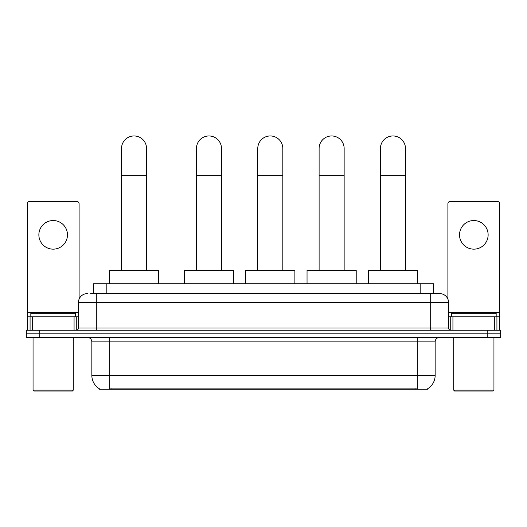 <?xml version="1.0" encoding="UTF-8"?>
<svg xmlns="http://www.w3.org/2000/svg" width="527" height="527" viewBox="0 0 527 527"><rect width="100%" height="100%" fill="white"/><g stroke="black" fill="none" stroke-linecap="round" stroke-linejoin="round"><path stroke-width="0.79" d="M90.499 293.585L96.309 293.585L90.499 293.585L93.411 293.585L93.411 283.75L433.589 283.75L433.589 293.585M427.562 388.807L427.562 389.249L99.438 389.249L99.438 388.807M99.57 388.886A15.645 15.645 0 0 1 91.843 375.389L109.721 375.389L109.721 388.886L417.279 388.886L417.279 375.389L435.157 375.389L435.157 341.865A4.473 4.473 0 0 1 439.63 337.392M91.843 375.389L91.843 341.865C91.573 339.151 90.084 337.662 87.37 337.392M427.43 388.886A15.645 15.645 0 0 0 435.157 375.389M39.762 330.245L500.65 330.245L500.65 333.815L26.35 333.815L26.35 337.392L39.762 337.392L39.762 333.815L26.35 333.815L26.35 330.245L39.762 330.245L39.762 333.815L500.65 333.815L500.65 337.392L39.762 337.392M87.37 293.585A8.939 8.939 0 0 0 78.431 302.524L78.431 328.005A2.233 2.233 0 0 1 76.191 330.245M439.63 293.585L430.691 293.585L439.63 293.585A8.939 8.939 0 0 1 448.569 302.524L448.569 328.005C448.701 329.362 449.445 330.106 450.809 330.245M448.569 302.524L96.309 302.524L96.309 293.585L430.691 293.585L430.691 328.005L448.569 328.005M53.174 220.543A14.308 14.308 0 0 0 38.866 234.844A14.308 14.308 0 0 0 53.174 249.152A14.308 14.308 0 0 0 67.476 234.844A14.308 14.308 0 0 0 53.174 220.543M74.07 330.245L74.07 316.832L32.272 316.832L32.272 330.245M79.103 299.132L79.103 203.732A2.233 2.233 0 0 0 76.863 201.498L29.479 201.498A2.233 2.233 0 0 0 27.246 203.732L27.246 316.832L32.272 316.832M74.07 316.832L78.431 316.832M27.246 330.245L27.246 316.832M72.397 391.041L33.952 391.041L33.056 390.145L73.286 390.145L72.397 391.041M33.056 337.392L33.056 390.145M73.286 337.392L73.286 390.145M75.526 316.832L75.526 313.255L30.823 313.255L30.823 316.832M121.526 270.338L121.526 148.476A12.516 12.516 0 0 1 134.042 135.959A12.516 12.516 0 0 1 146.559 148.476A12.516 12.516 0 0 0 134.042 135.959M146.559 270.338L146.559 148.476M158.627 283.75L158.627 270.338L109.451 270.338L109.451 283.75M196.446 270.338L196.446 148.476A12.516 12.516 0 0 1 208.962 135.959A12.516 12.516 0 0 1 221.478 148.476A12.516 12.516 0 0 0 208.962 135.959M221.478 270.338L221.478 148.476M233.547 283.75L233.547 270.338L184.378 270.338L184.378 283.75M257.775 270.338L257.775 148.476A12.516 12.516 0 0 1 270.292 135.959A12.516 12.516 0 0 1 282.815 148.476A12.516 12.516 0 0 0 270.292 135.959M282.815 270.338L282.815 148.476M294.883 283.75L294.883 270.338L245.707 270.338L245.707 283.75M319.112 270.338L319.112 148.476A12.516 12.516 0 0 1 331.628 135.959A12.516 12.516 0 0 1 344.144 148.476A12.516 12.516 0 0 0 331.628 135.959M344.144 270.338L344.144 148.476M356.212 283.75L356.212 270.338L307.043 270.338L307.043 283.75M380.441 270.338L380.441 148.476A12.516 12.516 0 0 1 392.958 135.959A12.516 12.516 0 0 1 405.474 148.476A12.516 12.516 0 0 0 392.958 135.959M405.474 270.338L405.474 148.476M417.549 283.75L417.549 270.338L368.373 270.338L368.373 283.75M473.826 220.543A14.308 14.308 0 0 0 459.524 234.844A14.308 14.308 0 0 0 473.826 249.152A14.308 14.308 0 0 0 488.134 234.844A14.308 14.308 0 0 0 473.826 220.543M494.728 330.245L494.728 316.832L452.93 316.832L452.93 330.245M499.754 330.245L499.754 316.832L499.754 330.245M494.728 316.832L499.754 316.832L499.754 203.732A2.233 2.233 0 0 0 497.521 201.498L450.137 201.498A2.233 2.233 0 0 0 447.897 203.732L447.897 299.132M448.569 316.832L452.93 316.832M493.048 391.041L454.603 391.041L453.714 390.145L493.944 390.145L493.048 391.041M453.714 337.392L453.714 390.145M493.944 337.392L493.944 390.145M496.177 316.832L496.177 313.255L451.474 313.255L451.474 316.832M415.493 389.249L415.493 388.807M111.507 389.249L111.507 388.807M106.823 293.585L106.823 283.75M420.177 293.585L420.177 283.75M417.279 337.392L417.279 341.865L91.843 341.865M435.157 341.865L417.279 341.865L417.279 375.389L109.721 375.389L109.721 337.392M487.238 337.392L487.238 330.245M96.309 330.245L96.309 302.524L78.431 302.524M78.431 328.005L430.691 328.005L430.691 330.245M78.431 312.359L27.246 312.359M76.27 316.832L76.27 330.238M27.279 316.832L27.279 330.245M30.072 330.245L30.072 316.832M121.526 175.3L146.559 175.3M196.446 175.3L221.478 175.3M257.775 175.3L282.815 175.3M319.112 175.3L344.144 175.3M380.441 175.3L405.474 175.3M499.754 312.359L448.569 312.359M499.721 330.245L499.721 316.832M496.928 316.832L496.928 330.245M450.73 330.238L450.73 316.832"/></g></svg>
